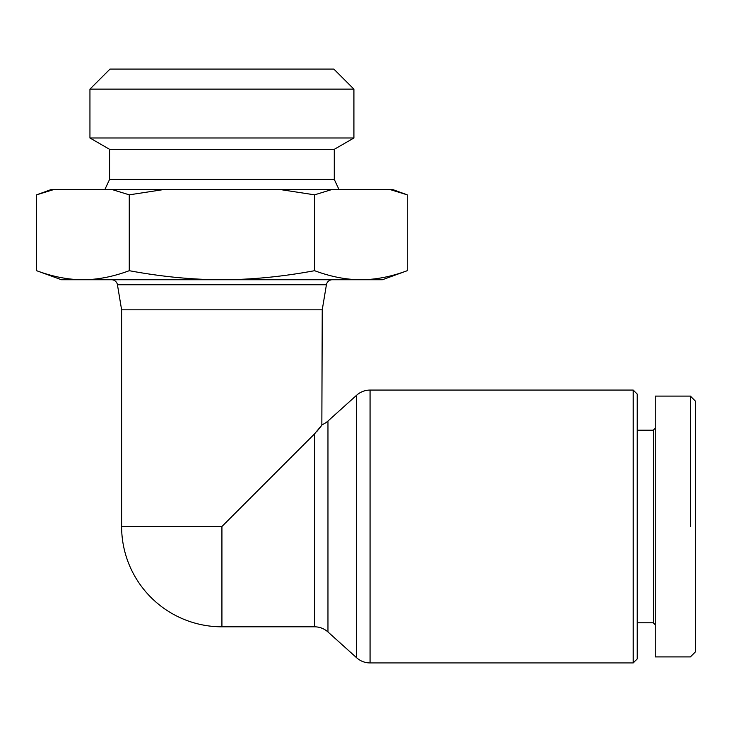 <?xml version="1.0" encoding="UTF-8"?>
<svg xmlns="http://www.w3.org/2000/svg" width="732" height="732" viewBox="0 0 732 732"><rect width="100%" height="100%" fill="white"/><g stroke="black" fill="none" stroke-linecap="round" stroke-linejoin="round"><path stroke-width="1.1" d="M221.924 626.812L314.54 626.812A20.066 20.066 0 0 1 327.963 631.963L356.64 657.775A20.066 20.066 0 0 0 370.063 662.927L633.207 662.927L637.215 658.91L637.215 394.091L633.207 390.074L370.063 390.074A20.066 20.066 0 0 0 356.64 395.225L327.963 421.037A20.066 20.066 0 0 1 322.236 424.652L314.54 433.884L221.924 526.5L221.924 626.812A100.311 100.311 0 0 1 121.613 526.5L121.613 309.828L117.44 284.757L326.417 284.757A6.021 6.021 0 0 1 332.355 279.734M321.851 425.191L322.236 309.828L326.417 284.757M321.156 426.134L317.148 431.102M655.277 428.193L653.273 430.196L637.215 430.196M637.215 622.795L653.273 622.795L655.277 624.808M653.273 430.196L653.273 622.795M690.386 526.5L690.386 396.094L695.4 401.109L695.4 651.892L690.386 656.906L655.277 656.906L655.277 396.094L690.386 396.094M633.207 390.074L633.207 662.927M61.433 279.734L36.6 270.694C52.722 276.696 68.168 279.706 82.936 279.734L61.433 279.734M407.257 270.694L382.424 279.734L360.922 279.734C375.69 279.706 391.135 276.696 407.257 270.694L407.257 194.84L389.735 189.451L392.462 189.451L407.257 194.84M36.6 194.84L51.396 189.451L54.122 189.451L36.6 194.84L36.6 270.694M353.913 137.991L353.913 89.139L89.945 89.139L89.945 137.991L353.913 137.991L334.277 149.328L334.277 179.422L338.962 189.451M89.945 89.139L110.01 69.073L333.847 69.073L353.913 89.139M104.896 189.451L109.58 179.422L109.58 149.328L89.945 137.991M109.58 149.328L334.277 149.328M109.58 179.422L334.277 179.422M111.502 279.734A6.021 6.021 0 0 1 117.44 284.757M322.236 309.828L121.613 309.828M360.922 279.734L82.936 279.734C97.695 279.706 113.14 276.696 129.262 270.694C161.516 276.696 192.406 279.706 221.924 279.734C251.451 279.706 282.342 276.696 314.595 270.694C330.718 276.696 346.163 279.706 360.922 279.734M332.108 189.451L314.595 194.84L279.551 189.451L389.735 189.451M164.307 189.451L129.262 194.84L111.749 189.451L279.551 189.451M129.262 194.84L129.262 270.694M54.122 189.451L111.749 189.451M314.595 194.84L314.595 270.694M221.924 526.5L121.613 526.5M356.64 395.225L356.64 657.775M370.063 662.927L370.063 390.074M327.963 631.963L327.963 421.037M314.54 433.884L314.54 626.812"/></g></svg>
